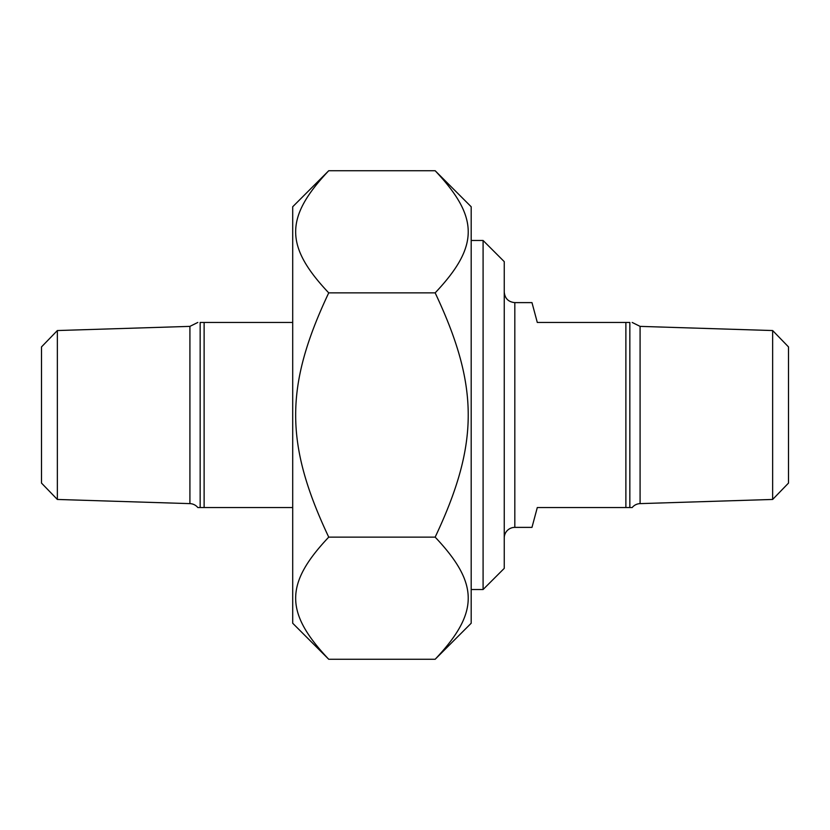 <?xml version="1.0" encoding="UTF-8"?>
<svg xmlns="http://www.w3.org/2000/svg" width="830" height="830" viewBox="0 0 830 830"><rect width="100%" height="100%" fill="white"/><g stroke="black" fill="none" stroke-linecap="round" stroke-linejoin="round"><path stroke-width="1.25" d="M435.159 170.731L471.191 206.763L471.191 623.237L435.159 659.269C479.252 612.561 479.252 583.832 435.159 537.135C479.252 443.728 479.252 386.272 435.159 292.865C479.252 246.168 479.252 217.439 435.159 170.731L328.732 170.731C284.638 217.439 284.638 246.168 328.732 292.865C284.638 386.272 284.638 443.728 328.732 537.135C284.638 583.832 284.638 612.561 328.732 659.269L292.7 623.237L292.7 206.763L328.732 170.731M435.159 659.269L328.732 659.269M435.159 537.135L328.732 537.135M435.159 292.865L328.732 292.865M504.246 537.954A10.572 10.572 0 0 1 514.818 527.382L531.978 527.382L537.301 507.545L632.19 507.545A10.572 10.572 0 0 1 640.086 503.623L640.086 326.377L632.19 322.455M629.846 507.545L629.846 322.455C632.408 322.455 632.408 322.455 629.846 322.455L537.301 322.455L531.978 302.618L514.818 302.618C508.396 301.995 504.868 298.468 504.246 292.046M625.882 322.455L625.882 507.545M772.647 499.453L788.5 483.091L788.5 346.909L772.647 330.548L772.647 499.453L640.086 503.623M483.091 589.518L504.246 568.363L504.246 261.637L483.091 240.482L483.091 589.518L471.191 589.518M197.81 322.455L189.914 326.377L189.914 503.623A10.572 10.572 0 0 1 197.81 507.545L292.7 507.545M292.7 322.455L200.155 322.455C197.592 322.455 197.592 322.455 200.155 322.455L200.155 507.545M204.118 507.545L204.118 322.455M57.353 330.548L41.5 346.909L41.5 483.091L57.353 499.453L57.353 330.548L189.914 326.377M514.818 527.382L514.818 302.618M772.647 330.548L640.086 326.377M483.091 240.482L471.191 240.482M57.353 499.453L189.914 503.623"/></g></svg>
